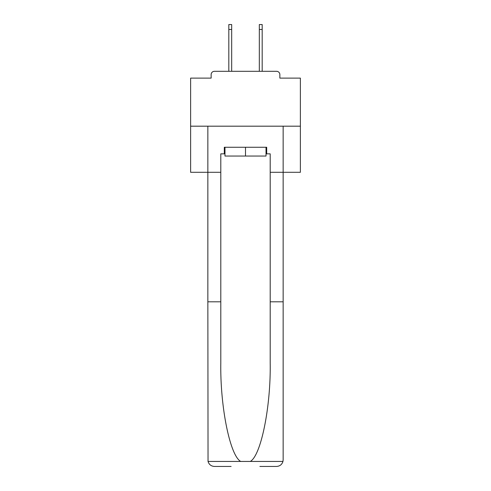 <?xml version="1.0" encoding="UTF-8"?>
<svg xmlns="http://www.w3.org/2000/svg" width="491" height="491" viewBox="0 0 491 491"><rect width="100%" height="100%" fill="white"/><g stroke="black" fill="none" stroke-linecap="round" stroke-linejoin="round"><path stroke-width="0.74" d="M279.858 78.112L279.858 74.601L279.858 78.112L300.382 78.112L300.382 172.292L270.197 172.292L270.197 153.849L266.687 153.849L266.687 147.263L224.313 147.263L224.313 153.849L224.976 153.849M300.382 126.187L190.618 126.187L190.618 172.292L207.853 172.292L207.853 126.187L283.147 126.187L283.147 459.864L283.147 301.805L270.197 301.805L270.197 172.292M190.618 126.187L190.618 78.112L211.142 78.112L211.142 74.601L211.142 78.112M279.858 74.601A3.296 3.296 0 0 0 276.562 71.305L214.438 71.305A3.296 3.296 0 0 0 211.142 74.601M276.562 71.305L262.624 71.305M228.376 71.305L214.438 71.305M266.024 147.263L266.024 156.046L224.976 156.046L224.976 147.263M245.5 147.263L245.5 156.046M224.313 153.849L220.803 153.849L220.803 301.805L207.853 301.805L208.043 461.442C209.043 464.56 211.173 466.229 214.438 466.45L231.12 466.45M259.88 466.45L276.562 466.45C279.827 466.229 281.957 464.56 282.957 461.442L283.147 459.864M220.803 301.805L220.803 363.217C220.121 406.836 230.034 455.709 240.719 461.442L250.281 461.442C260.966 455.709 270.879 406.836 270.197 363.217L270.197 301.805M220.803 172.292L207.853 172.292L207.853 301.805M266.024 153.849L266.687 153.849M231.672 29.491L228.818 29.491L228.818 24.55L231.672 24.55L231.672 71.305M228.818 29.491L228.818 71.305M262.182 24.55L262.182 29.491L259.328 29.491L259.328 24.55L262.182 24.55M259.328 71.305L259.328 29.491M262.182 71.305L262.182 29.491M208.043 461.442L240.719 461.442M250.281 461.442L282.957 461.442"/></g></svg>
